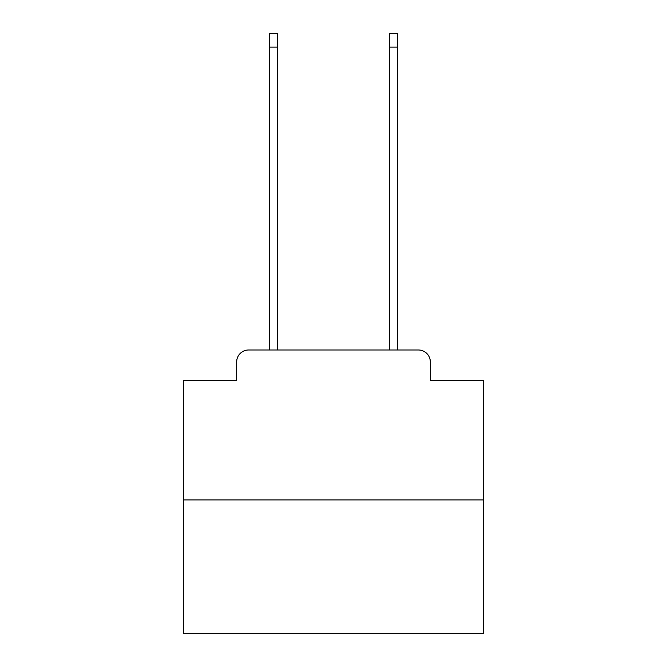 <?xml version="1.0" encoding="UTF-8"?>
<svg xmlns="http://www.w3.org/2000/svg" width="667" height="667" viewBox="0 0 667 667"><rect width="100%" height="100%" fill="white"/><g stroke="black" fill="none" stroke-linecap="round" stroke-linejoin="round"><path stroke-width="1" d="M236.652 361.989L236.652 380.574L236.652 361.989A11.998 11.998 0 0 1 248.641 349.992L269.635 349.992L269.635 33.35L277.43 33.35L277.43 349.992L389.57 349.992L389.57 33.35L397.365 33.35L397.365 349.992L418.359 349.992L248.641 349.992M483.425 499.917L183.575 499.917L183.575 633.65L483.425 633.65L483.425 380.574L430.348 380.574L430.348 361.989A11.998 11.998 0 0 0 418.359 349.992M183.575 499.917L183.575 380.574L236.652 380.574M430.348 380.574L430.348 361.989M269.635 47.14L277.43 47.14M397.365 47.14L389.57 47.14"/></g></svg>
